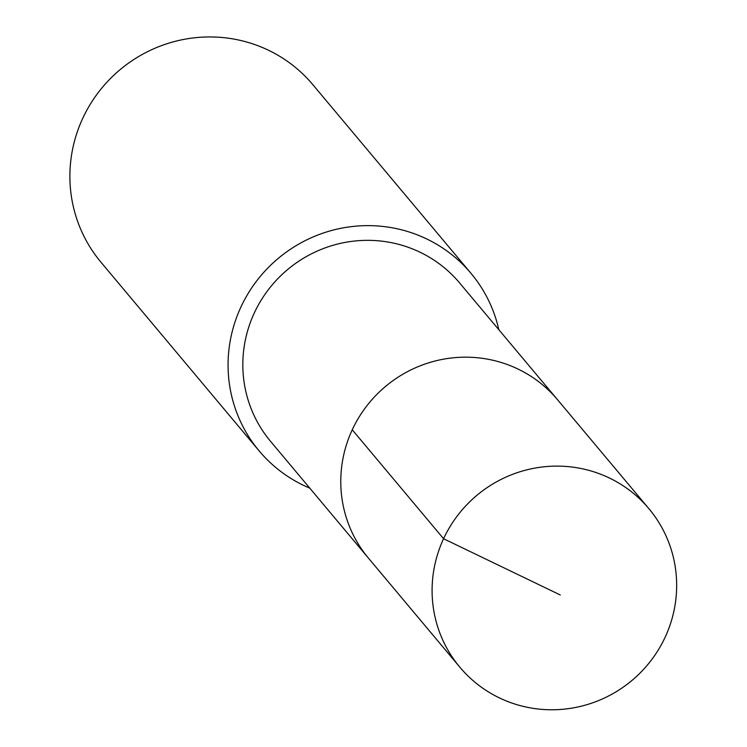 <?xml version="1.0" encoding="UTF-8"?>
<svg xmlns="http://www.w3.org/2000/svg" width="747" height="747" viewBox="0 0 747 747"><rect width="100%" height="100%" fill="white"/><g stroke="black" fill="none" stroke-linecap="round" stroke-linejoin="round"><path stroke-width="1.12" d="M648.9 508.679L557.551 399.738A123.339 120.734 140 0 0 543.797 385.854A123.339 120.734 140 0 0 378.085 393.183A123.339 120.734 140 0 0 368.514 558.214L270.563 441.356A123.32 120.715 -40 0 1 280.134 276.343A123.32 120.715 -40 0 1 445.828 269.023A123.32 120.715 -40 0 1 459.573 282.898L557.551 399.738A123.339 120.734 140 0 0 543.797 385.854A123.339 120.734 140 0 0 378.085 393.183A123.339 120.734 140 0 0 368.514 558.214L459.835 667.174A123.358 120.743 -40 0 1 469.405 502.124A123.358 120.743 -40 0 1 635.146 494.794A123.358 120.743 -40 0 1 648.9 508.679A123.358 120.743 -40 0 1 639.348 673.747A123.358 120.743 -40 0 1 473.598 681.087A123.358 120.743 -40 0 1 459.835 667.174M309.8 488.164A138.214 135.291 -40 0 1 274.579 466.492A138.214 135.291 -40 0 1 259.162 450.927A138.214 135.291 -40 0 1 278.164 258.453A138.214 135.291 -40 0 1 470.993 273.337A138.214 135.291 -40 0 1 498.828 329.707M259.162 450.927L100.985 262.244A138.214 135.291 -40 0 1 119.978 69.77A138.214 135.291 -40 0 1 312.816 84.654L470.993 273.337M560.269 594.976L443.569 538.727L352.248 429.786"/></g></svg>
